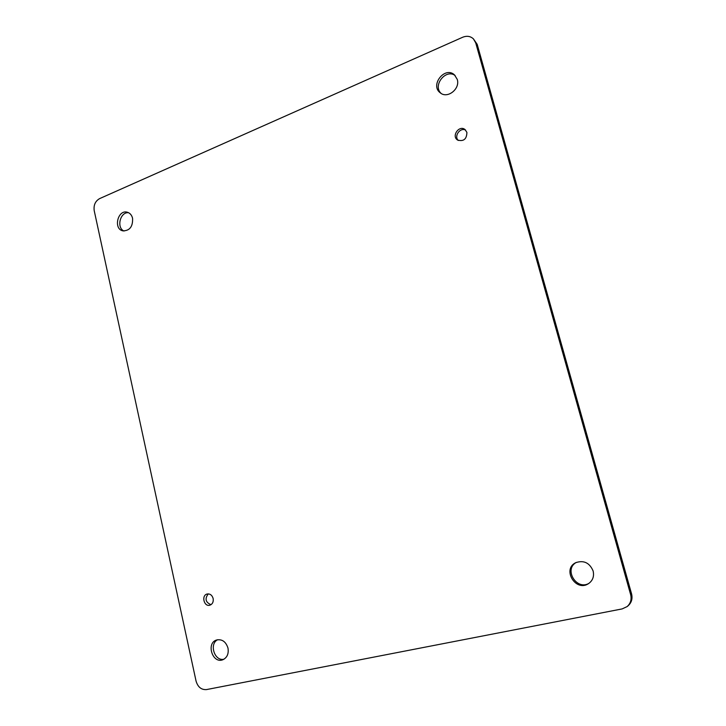 <?xml version="1.0" encoding="UTF-8"?>
<svg xmlns="http://www.w3.org/2000/svg" width="726" height="726" viewBox="0 0 726 726"><rect width="100%" height="100%" fill="white"/><g stroke="black" fill="none" stroke-linecap="round" stroke-linejoin="round"><path stroke-width="1.09" d="M227.991 648.109C228.853 653.745 227.156 657.611 222.909 659.716C212.582 664.127 205.857 643.172 216.529 640.005C222.056 638.916 225.877 641.621 227.991 648.109M466.909 132.395C466.709 139.22 463.569 141.751 457.489 140C451.254 135.98 459.186 124.827 464.976 129.509L466.909 132.395M213.145 598.496C213.625 601.863 212.546 604.086 209.914 605.175C204.015 607.145 201.084 595.356 207.128 594.013C210.068 593.605 212.074 595.093 213.145 598.496M457.253 79.379C460.402 88.917 447.352 99.135 440.255 92.81C429.747 85.205 444.838 65.903 454.422 74.823L457.253 79.379M132.577 218.308C132.931 226.675 129.673 230.859 122.794 230.85C113.02 228.79 117.939 209.106 127.449 212.273C130.072 213.126 131.787 215.141 132.577 218.308M593.124 570.972C594.322 576.426 592.761 580.664 588.423 583.704C575.609 592.207 561.842 569.184 575.736 562.686C583.768 559.982 589.566 562.741 593.124 570.972M94.208 210.64L196.065 681.097C197.88 687.114 201.356 689.936 206.511 689.582L622.146 608.914L627.137 606.582C630.631 603.433 631.792 599.449 630.64 594.621L475.721 42.879L473.406 38.859C470.403 36.128 466.818 35.601 462.653 37.262L99.625 198.606C95.297 201.111 93.491 205.122 94.208 210.64M217.673 639.715C208.888 643.88 214.569 661.586 223.98 659.199M465.665 130.136C460.166 127.077 453.677 136.198 458.297 140.463M208.289 593.877C204.632 598.741 205.54 602.344 210.994 604.685M455.148 75.531C445.728 68.48 432.378 85.541 441.072 93.382M128.62 212.736C120.198 211.62 116.169 227.755 124.028 231.04M576.308 562.414C563.576 569.22 576.444 590.719 588.958 583.35M627.137 606.582L628.081 605.802C631.556 602.671 632.727 598.696 631.575 593.886L477.182 44.331L473.406 38.859M475.721 42.879L477.182 44.331M630.64 594.621L631.575 593.886"/></g></svg>
